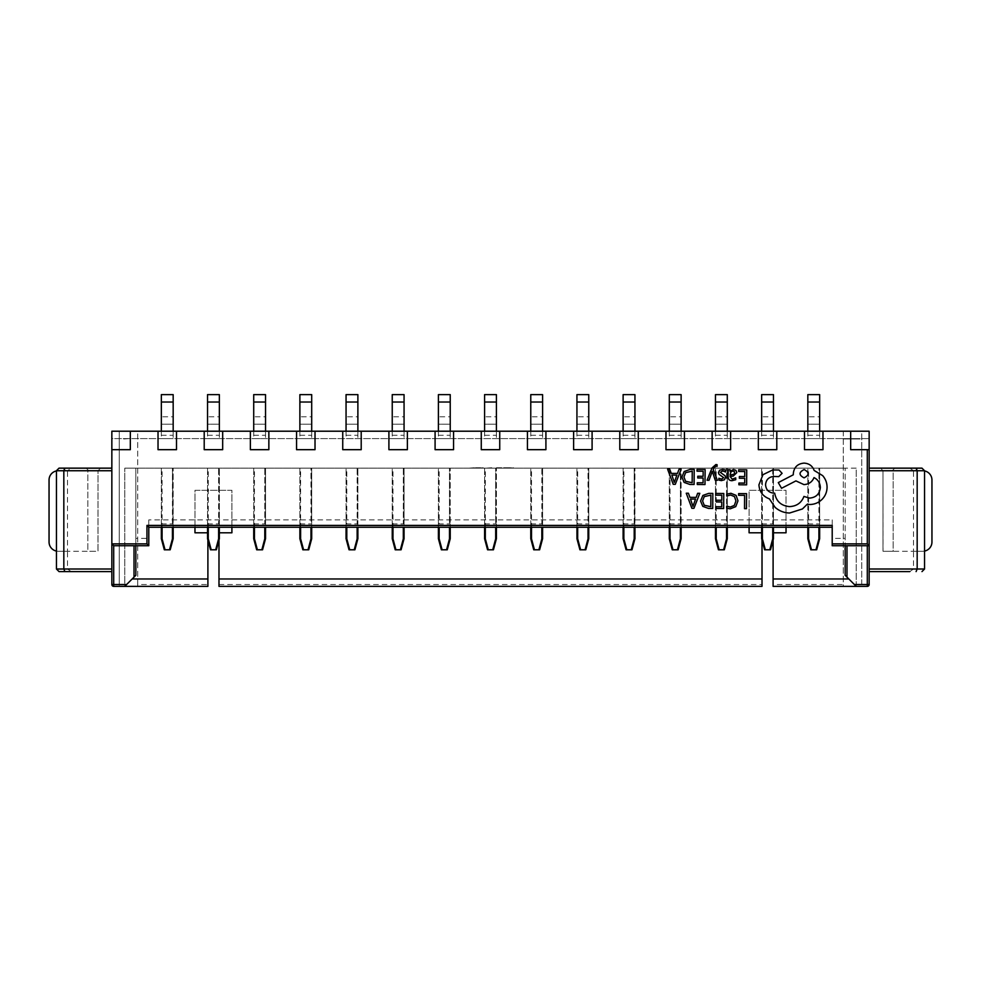 <?xml version="1.0" encoding="UTF-8"?>
<svg xmlns="http://www.w3.org/2000/svg" width="981" height="981" viewBox="0 0 981 981"><rect width="100%" height="100%" fill="white"/><g stroke="black" fill="none" stroke-linecap="round" stroke-linejoin="round"><path stroke-width="0.74" stroke-dasharray="4.91 3.68" d="M894.819 468.145L892.244 470.733L913.483 470.733L913.483 551.273L883.047 551.273L893.164 551.273L883.047 551.273L882.998 470.733L893.164 470.733L893.164 551.273L882.998 551.273L882.998 470.733L882.998 551.273L882.998 470.733L915.322 470.733L892.244 470.733L894.819 468.145L909.816 468.145L913.483 470.733L922.716 470.733L882.998 470.733L880.411 468.145L882.998 470.733M924.556 470.929A9.234 9.234 0 0 0 922.716 470.733A9.234 9.234 0 0 1 931.95 479.967L931.95 542.039A9.234 9.234 0 0 1 922.716 551.273L913.483 551.273L913.483 569.005L909.816 571.592L869.154 571.592L869.154 468.145L909.816 468.145M869.154 571.592L869.154 468.145M913.483 569.005L924.556 569.005L924.556 470.733L913.483 470.733M917.909 468.145L915.322 470.733L917.909 468.145M924.556 551.077A9.234 9.234 0 0 1 922.716 551.273L893.164 551.273L893.164 470.733M86.181 468.145L88.756 470.733L67.517 470.733L67.517 551.273L97.953 551.273L98.002 470.733L87.836 470.733L87.836 551.273L98.002 551.273L98.002 470.733L98.002 551.273L98.002 470.733L65.678 470.733L88.756 470.733L86.181 468.145L71.184 468.145L67.517 470.733L58.284 470.733L98.002 470.733L100.589 468.145L98.002 470.733M56.444 470.929A9.234 9.234 0 0 1 58.284 470.733A9.234 9.234 0 0 0 49.05 479.967L49.05 542.039A9.234 9.234 0 0 0 58.284 551.273L67.517 551.273L67.517 569.005L71.184 571.592L111.846 571.592L111.846 468.145L71.184 468.145M111.846 543.879L111.846 468.145M111.846 571.592L111.846 569.005M71.184 571.592L59.019 571.592M67.517 569.005L56.444 569.005L56.444 470.733L67.517 470.733M63.091 468.145L65.678 470.733L63.091 468.145M56.444 551.077A9.234 9.234 0 0 0 58.284 551.273L87.836 551.273L87.836 470.733M507.802 468.145L509.286 468.145M856.217 468.145L845.144 468.145L856.217 468.145L856.217 586.368L845.144 575.283L856.217 586.368L856.217 468.145M124.783 586.368L135.856 575.283L124.783 586.368L124.783 468.145L124.783 586.368L135.856 575.283L135.856 468.145L135.856 575.283L135.856 468.145L845.144 468.145L124.783 468.145L135.856 468.145L135.856 545.73L148.793 545.73L148.793 538.336L135.856 538.336M502.799 468.145L496.889 468.145M487.25 468.145L491.714 468.145L487.25 468.145M470.23 468.145L474.412 468.145L470.23 468.145M808.565 468.145L818.914 468.145L807.829 468.145L808.565 468.145L808.565 523.928L818.914 523.928L808.565 523.928L808.565 468.145M810.797 549.789L816.683 549.789L819.65 538.716L818.914 468.145L819.65 468.145L818.914 468.145L818.914 523.928L819.65 523.829L819.65 468.145L819.65 527.251M762.384 468.145L772.734 468.145L761.648 468.145L762.384 468.145L762.384 523.928L772.734 523.928L762.384 523.928L762.384 468.145M761.648 527.251L761.648 468.145L761.648 538.704L764.616 549.789L770.502 549.789L773.469 538.716L772.734 468.145L773.469 468.145L772.734 468.145L772.734 523.928L773.469 523.829L773.469 468.145L773.469 527.251M716.216 468.145L726.553 468.145L715.468 468.145L716.216 468.145L716.216 523.928L726.553 523.928L716.216 523.928L716.216 468.145M718.448 549.789L724.321 549.789L727.289 538.716L726.553 468.145L727.289 468.145L726.553 468.145L726.553 523.928L727.289 523.829L727.289 468.145L727.289 527.251M670.035 468.145L680.385 468.145L669.3 468.145L670.035 468.145L670.035 523.928L680.385 523.928L670.035 523.928L670.035 468.145M680.385 468.145L681.121 468.145L680.385 468.145L680.385 523.928L681.121 523.829L681.121 468.145L681.121 527.251L681.121 523.829L680.385 523.928L680.385 468.145M623.855 468.145L634.204 468.145L623.119 468.145L623.855 468.145L623.855 523.928L634.204 523.928L623.855 523.928L623.855 468.145M626.798 549.789L623.855 538.802L623.119 538.716L626.086 549.789L631.972 549.789L634.94 538.716L634.204 468.145L634.94 468.145L634.204 468.145L634.204 523.928L634.94 523.829L634.94 468.145L634.94 527.251M577.686 468.145L588.024 468.145L576.938 468.145L577.686 468.145L577.686 523.928L588.024 523.928L577.686 523.928L577.686 468.145M579.918 549.789L585.792 549.789L588.759 538.716L588.024 468.145L588.759 468.145L588.024 468.145L588.024 523.928L588.759 523.829L588.759 468.145L588.759 527.251M531.506 468.145L541.843 468.145L530.77 468.145L531.506 468.145L531.506 523.928L541.843 523.928L531.506 523.928L531.506 468.145M530.77 527.251L530.77 468.145L530.77 538.704L533.738 549.789L539.624 549.789L542.591 538.716L541.843 468.145L542.591 468.145L541.843 468.145L541.843 523.928L542.591 523.829L542.591 468.145L542.591 527.251M485.325 468.145L495.675 468.145L484.589 468.145L485.325 468.145L485.325 523.928L495.675 523.928L485.325 523.928L485.325 468.145M495.675 468.145L496.411 468.145L495.675 468.145L495.675 523.928L496.411 523.829L496.411 468.145L496.411 527.251L496.411 523.829L495.675 523.928L495.675 468.145M439.157 468.145L449.494 468.145L438.409 468.145L439.157 468.145L439.157 523.928L449.494 523.928L439.157 523.928L439.157 468.145M449.494 468.145L450.23 468.145L449.494 468.145L449.494 523.928L450.23 523.829L450.23 468.145L450.23 527.251L450.23 523.829L449.494 523.928L449.494 468.145M392.976 468.145L403.314 468.145L392.241 468.145L392.976 468.145L392.976 523.928L403.314 523.928L392.976 523.928L392.976 468.145M403.314 527.251L403.314 538.802L404.049 538.716L404.062 523.829L403.314 523.928L403.314 468.145L404.062 468.145L403.314 468.145L403.314 523.928L404.062 523.829L404.062 468.145L404.062 527.251M346.796 468.145L357.145 468.145L346.06 468.145L346.796 468.145L346.796 523.928L357.145 523.928L346.796 523.928L346.796 468.145M357.145 527.251L357.145 538.802L357.881 538.716L357.145 468.145L357.881 468.145L357.145 468.145L357.145 523.928L357.881 523.829L357.881 468.145L357.881 527.251M300.615 468.145L310.965 468.145L299.879 468.145L300.615 468.145L300.615 523.928L310.965 523.928L300.615 523.928L300.615 468.145M302.847 549.789L308.733 549.789L311.7 538.716L310.965 468.145L311.7 468.145L310.965 468.145L310.965 523.928L311.7 523.829L311.7 468.145L311.7 527.251M254.447 468.145L264.784 468.145L253.711 468.145L254.447 468.145L254.447 523.928L264.784 523.928L254.447 523.928L254.447 468.145M264.784 527.251L264.784 538.802L265.52 538.716L265.532 523.829L264.784 523.928L264.784 468.145L265.532 468.145L264.784 468.145L264.784 523.928L265.532 523.829L265.532 468.145L265.532 527.251M208.266 468.145L218.616 468.145L207.531 468.145L208.266 468.145L208.266 523.928L218.616 523.928L208.266 523.928L208.266 468.145M218.616 527.251L218.616 538.802L219.352 538.716L218.616 468.145L219.352 468.145L218.616 468.145L218.616 523.928L219.352 523.829L219.352 468.145L219.352 527.251M162.086 468.145L172.435 468.145L161.35 468.145L162.086 468.145L162.086 523.928L172.435 523.928L162.086 523.928L162.086 468.145M165.041 549.789L162.086 538.802L161.35 538.716L164.317 549.789L170.204 549.789L173.171 538.716L172.435 468.145L173.171 468.145L172.435 468.145L172.435 523.928L173.171 523.829L173.171 468.145L173.171 527.251M113.698 586.368L119.241 586.368L119.241 584.517L111.846 584.517L111.846 431.211L111.846 438.593L869.154 438.593L111.846 438.593L111.846 431.211L119.241 431.211L119.241 586.368L137.708 586.368L137.708 431.211L843.292 431.211L843.292 586.368L867.302 586.368L869.154 584.517L861.759 584.517L861.759 431.211L869.154 431.211L111.846 431.211L869.154 431.211L869.154 584.517M854.635 438.961L843.292 438.961L854.635 438.593M843.084 438.593L843.93 438.593M123.741 438.961L129.394 438.593L123.741 438.593M807.829 431.211L807.829 438.593L819.65 438.593L807.829 438.593L807.829 424.184L819.65 424.184L819.65 394.632L807.829 394.632L807.829 402.026L819.65 402.026L807.829 402.026L807.829 416.802L819.65 416.802M761.648 431.211L761.648 438.593L773.469 438.593L761.648 438.593L761.648 424.184L773.469 424.184L773.469 394.632L761.648 394.632L761.648 402.026L773.469 402.026L761.648 402.026L761.648 416.802L773.469 416.802M715.468 431.211L715.468 438.593L727.289 438.593L715.468 438.593L715.468 424.184L727.289 424.184L727.289 394.632L715.468 394.632L715.468 402.026L727.289 402.026L715.468 402.026L715.468 416.802L727.289 416.802M669.3 431.211L669.3 438.593L681.121 438.593L669.3 438.593L669.3 424.184L681.121 424.184L681.121 394.632L669.3 394.632L669.3 402.026L681.121 402.026L669.3 402.026L669.3 416.802L681.121 416.802M623.119 431.211L623.119 438.593L634.94 438.593L623.119 438.593L623.119 424.184L634.94 424.184L634.94 394.632L623.119 394.632L623.119 402.026L634.94 402.026L623.119 402.026L623.119 416.802L634.94 416.802M576.938 431.211L576.938 438.593L588.759 438.593L576.938 438.593L576.938 424.184L588.759 424.184L588.759 394.632L576.938 394.632L576.938 402.026L588.759 402.026L576.938 402.026L576.938 416.802L588.759 416.802M530.77 431.211L530.77 438.593L542.591 438.593L530.77 438.593L530.77 424.184L542.591 424.184L542.591 394.632L530.77 394.632L530.77 402.026L542.591 402.026L530.77 402.026L530.77 416.802L542.591 416.802M484.589 431.211L484.589 438.593L496.411 438.593L484.589 438.593L484.589 424.184L496.411 424.184L496.411 394.632L484.589 394.632L484.589 402.026L496.411 402.026L484.589 402.026L484.589 416.802L496.411 416.802M438.409 431.211L438.409 438.593L450.23 438.593L438.409 438.593L438.409 424.184L450.23 424.184L450.23 394.632L438.409 394.632L438.409 402.026L450.23 402.026L438.409 402.026L438.409 416.802L450.23 416.802M392.241 431.211L392.241 438.593L404.062 438.593L392.241 438.593L392.241 424.184L404.062 424.184L404.062 394.632L392.241 394.632L392.241 402.026L404.062 402.026L392.241 402.026L392.241 416.802L404.062 416.802M346.06 431.211L346.06 438.593L357.881 438.593L346.06 438.593L346.06 424.184L357.881 424.184L357.881 394.632L346.06 394.632L346.06 402.026L357.881 402.026L346.06 402.026L346.06 416.802L357.881 416.802M299.879 431.211L299.879 438.593L311.7 438.593L299.879 438.593L299.879 424.184L311.7 424.184L311.7 394.632L299.879 394.632L299.879 402.026L311.7 402.026L299.879 402.026L299.879 416.802L311.7 416.802M253.711 431.211L253.711 438.593L265.532 438.593L253.711 438.593L253.711 424.184L265.532 424.184L265.532 394.632L253.711 394.632L253.711 402.026L265.532 402.026L253.711 402.026L253.711 416.802L265.532 416.802M207.531 431.211L207.531 438.593L219.352 438.593L207.531 438.593L207.531 424.184L219.352 424.184L219.352 394.632L207.531 394.632L207.531 402.026L219.352 402.026L207.531 402.026L207.531 416.802L219.352 416.802M161.35 431.211L161.35 438.593L173.171 438.593L161.35 438.593L161.35 424.184L173.171 424.184L173.171 394.632L161.35 394.632L161.35 402.026L173.171 402.026L161.35 402.026L161.35 416.802L173.171 416.802M861.759 584.517L861.759 431.211L843.292 431.211L843.292 584.517L773.102 584.517L773.102 532.793L786.026 532.793L786.026 490.316L749.092 490.316L749.092 532.793L762.016 532.793L762.016 584.517L218.984 584.517L218.984 532.793L231.908 532.793L231.908 490.316L194.974 490.316L194.974 532.793L207.898 532.793L207.898 584.517L137.708 584.517L137.708 431.211L119.241 431.211L119.241 584.517M218.984 584.517L218.984 586.368L762.016 586.368L762.016 584.517M761.648 532.793L762.016 540.09M773.102 584.517L773.102 586.368L843.292 586.368L843.292 584.517M773.102 540.09L773.469 532.793M786.026 527.251L786.026 490.316L749.092 490.316L749.092 527.251M207.531 532.793L207.898 540.09M137.708 584.517L137.708 586.368L207.898 586.368L207.898 584.517M218.984 540.09L219.352 532.793M231.908 527.251L231.908 490.316L194.974 490.316L194.974 527.251M869.154 438.593L869.154 431.211L869.154 438.593M113.698 545.73L135.856 545.73M832.207 525.411L832.207 519.869L148.793 519.869L148.793 538.336M856.217 586.368L845.144 575.283L845.144 468.145L845.144 575.283L845.144 468.145L845.144 538.336L832.207 538.336L832.207 545.73L845.144 545.73L845.144 538.336M832.207 519.869L832.207 538.336M845.144 545.73L869.154 545.73M148.793 519.869L148.793 527.251L832.207 527.251M869.154 449.678L850.674 449.678L850.674 431.211M804.506 431.211L804.506 449.678L822.973 449.678L822.973 431.211M758.325 431.211L758.325 449.678L776.793 449.678L776.793 431.211M712.145 431.211L712.145 449.678L730.624 449.678L730.624 431.211M665.976 431.211L665.976 449.678L684.444 449.678L684.444 431.211M619.796 431.211L619.796 449.678L638.263 449.678L638.263 431.211M573.615 431.211L573.615 449.678L592.095 449.678L592.095 431.211M527.447 431.211L527.447 449.678L545.914 449.678L545.914 431.211M481.266 431.211L481.266 449.678L499.734 449.678L499.734 431.211M435.086 431.211L435.086 449.678L453.553 449.678L453.553 431.211M388.905 431.211L388.905 449.678L407.385 449.678L407.385 431.211M342.737 431.211L342.737 449.678L361.204 449.678L361.204 431.211M296.556 431.211L296.556 449.678L315.024 449.678L315.024 431.211M250.376 431.211L250.376 449.678L268.855 449.678L268.855 431.211M204.207 431.211L204.207 449.678L222.675 449.678L222.675 431.211M158.027 431.211L158.027 449.678L176.494 449.678L176.494 431.211M111.846 449.678L130.326 449.678L130.326 431.211M848.786 438.961L859.92 438.961L848.786 438.593M854.843 438.961L859.92 438.961L854.843 438.593M843.93 438.961L846.934 438.593M846.934 438.961L845.72 438.593M845.72 438.961L855.42 438.593M855.42 438.961L857.48 438.593M857.48 438.961L856.462 438.593M856.462 438.961L859.258 438.593M859.258 438.961L860.116 438.593M860.116 438.961L856.082 438.593M856.082 438.961L852.072 438.593M852.023 438.961L843.084 438.961M509.286 467.778L513.615 468.145M513.615 467.778L511.984 468.145M511.984 467.778L510.868 468.145M510.868 467.778L506.294 468.145M506.294 467.778L505.227 468.145M505.227 467.778L503.609 468.145M503.609 467.778L507.802 467.778M506.662 467.778L510.365 467.778L506.662 468.145M496.889 467.778L502.799 467.778M501.316 467.778L495.368 467.778L501.316 468.145M491.714 467.778L485.767 468.145L491.714 467.778M480.555 467.778L475.368 468.145M475.368 467.778L483.608 467.778L476.852 468.145M476.852 467.778L480.764 467.778M474.412 467.778L468.746 468.145L474.412 467.778M819.65 431.211L819.65 438.593L819.65 424.184L807.829 424.184L807.829 416.802M807.829 527.251L807.829 468.145L807.829 538.704L808.565 538.802L808.565 527.251M819.65 538.716L818.914 538.802L815.959 549.789M807.829 523.829L808.565 523.928L807.829 523.829M773.469 431.211L773.469 438.593L773.469 424.184L761.648 424.184L761.648 416.802M727.289 431.211L727.289 438.593L727.289 424.184L715.468 424.184L715.468 416.802M715.468 527.251L715.468 468.145L715.468 538.704L716.216 538.802L716.216 527.251M681.121 431.211L681.121 438.593L681.121 424.184L669.3 424.184L669.3 416.802M669.3 527.251L669.3 468.145L669.3 538.704L672.267 549.789L678.153 549.789M634.94 431.211L634.94 438.593L634.94 424.184L623.119 424.184L623.119 416.802M623.119 468.145L623.119 527.251L623.119 468.145M588.759 431.211L588.759 438.593L588.759 424.184L576.938 424.184L576.938 416.802M576.938 527.251L576.938 468.145L576.938 538.704L577.686 538.802L577.686 527.251M542.591 431.211L542.591 438.593L542.591 424.184L530.77 424.184L530.77 416.802M496.411 431.211L496.411 438.593L496.411 424.184L484.589 424.184L484.589 416.802M484.589 468.145L484.589 527.251L484.589 468.145M487.557 549.789L493.443 549.789M450.23 431.211L450.23 438.593L450.23 424.184L438.409 424.184L438.409 416.802M438.409 527.251L438.409 468.145L438.409 538.704L439.157 538.802L439.157 527.251M441.376 549.789L447.262 549.789M404.062 431.211L404.062 438.593L404.062 424.184L392.241 424.184L392.241 416.802M392.241 527.251L392.241 468.145L392.241 538.704L395.208 549.789L401.082 549.789M357.881 431.211L357.881 438.593L357.881 424.184L346.06 424.184L346.06 416.802M346.06 527.251L346.06 468.145L346.06 538.704L346.796 538.802L346.796 527.251M349.028 549.789L354.914 549.789M311.7 431.211L311.7 438.593L311.7 424.184L299.879 424.184L299.879 416.802M299.879 468.145L299.879 527.251L299.879 468.145M265.532 431.211L265.532 438.593L265.532 424.184L253.711 424.184L253.711 416.802M253.711 468.145L253.711 527.251L253.711 468.145M256.679 549.789L262.552 549.789M219.352 431.211L219.352 438.593L219.352 424.184L207.531 424.184L207.531 416.802M207.531 468.145L207.531 527.251L207.531 468.145M210.498 549.789L216.384 549.789M173.171 431.211L173.171 438.593L173.171 424.184L161.35 424.184L161.35 416.802M161.35 468.145L161.35 527.251L161.35 468.145M773.469 538.716L772.734 538.802L769.791 549.789M765.327 549.789L762.384 538.802L762.384 523.928L761.648 523.829L762.384 523.928L762.384 527.251M762.384 538.802L761.648 538.716M727.289 538.716L726.553 538.802L723.61 549.789M715.468 523.829L716.216 523.928L715.468 523.829M681.121 538.716L680.385 538.802L677.43 549.789M672.978 549.789L670.035 538.802L670.035 523.928L669.3 523.829L670.035 523.928L670.035 527.251M670.035 538.802L669.3 538.716M634.94 538.716L634.204 538.802L631.261 549.789M623.855 538.802L623.855 523.928L623.119 523.829L623.855 523.928L623.855 527.251M588.759 538.716L588.024 538.802L585.081 549.789M576.938 523.829L577.686 523.928L576.938 523.829M542.591 538.716L541.843 538.802L538.9 549.789M534.449 549.789L531.506 538.802L531.506 523.928L530.77 523.829L531.506 523.928L531.506 527.251M531.506 538.802L530.77 538.716M496.411 538.716L495.675 538.802L492.732 549.789M488.268 549.789L485.325 538.802L485.325 523.928L484.589 523.829L485.325 523.928L485.325 527.251M485.325 538.802L484.589 538.716M450.23 538.716L449.494 538.802L446.551 549.789M438.409 523.829L439.157 523.928L438.409 523.829M395.919 549.789L392.976 538.802L392.976 523.928L392.241 523.829L392.976 523.928L392.976 527.251M392.976 538.802L392.241 538.716M346.06 523.829L346.796 523.928L346.06 523.829M311.7 538.716L310.965 538.802L308.022 549.789M303.57 549.789L300.615 538.802L300.615 523.928L299.879 523.829L300.615 523.928L300.615 527.251M300.615 538.802L299.879 538.716M257.39 549.789L254.447 538.802L254.447 523.928L253.711 523.829L254.447 523.928L254.447 527.251M254.447 538.802L253.711 538.716M211.209 549.789L208.266 538.802L208.266 523.928L207.531 523.829L208.266 523.928L208.266 527.251M208.266 538.802L207.531 538.716M173.171 538.716L172.435 538.802L169.492 549.789M162.086 538.802L162.086 523.928L161.35 523.829L162.086 523.928L162.086 527.251M738.632 493.59L738.619 495.307L744.604 495.356L744.518 508.661L746.455 508.673L746.566 493.651L738.632 493.59M730.931 493.284L726.774 494.13L726.749 495.994L730.637 495.013L734.487 496.619L735.934 500.923L734.328 505.423L730.22 507.067L726.688 506.147L726.663 508.17L730.22 508.82L735.762 506.637L737.97 500.825L736.081 495.38L730.931 493.284M715.689 493.431L715.676 495.147L721.808 495.184L721.783 500.249L716.4 500.2L716.388 501.929L721.771 501.965L721.734 506.772L715.934 506.736L715.922 508.465L723.659 508.514L723.77 493.492L715.689 493.431M712.844 493.418L708.711 493.382L702.862 495.442L700.557 501.033L702.788 506.38L708.454 508.403L712.733 508.44L712.844 493.418M708.54 506.674L710.808 506.699L710.894 495.111L704.235 496.631L702.592 500.997L704.211 505.24L708.54 506.674M686.259 493.222L691.875 508.293L693.947 508.305L699.784 493.32L697.638 493.308L696.167 497.404L689.901 497.355L688.404 493.235L686.259 493.222M693.248 505.325L695.541 499.096L690.489 499.059L692.942 506.38L693.248 505.325M738.644 469.752L738.632 471.469L744.775 471.518L744.738 476.57L739.367 476.533L739.355 478.25L744.726 478.287L744.702 483.093L738.901 483.057L738.889 484.786L746.627 484.835L746.725 469.813L738.644 469.752M732.022 480.69L735.725 479.721L735.738 477.882L732.218 479.157L730.06 476.521L733.236 476.092L736.829 472.621L735.922 470.328L733.445 469.47L730.097 471.358L730.109 469.703L728.221 469.678L728.172 476.594C728.16 479.304 729.435 480.678 732.022 480.69M732.586 474.767L734.413 474.117L734.916 472.756L732.942 471.003L730.894 471.873L730.072 474.056L730.072 475.086L732.586 474.767M722.568 470.929L725.658 471.984L725.67 470.046L722.764 469.396L719.637 470.218L718.411 472.535L719.024 474.314L723.671 477.661L721.599 479.084L718.877 478.287L718.865 480.114L721.403 480.616L724.383 479.783L725.609 477.502L725.082 475.797L720.336 472.364L722.568 470.929M707.068 480.261L709.018 480.285L712.292 471.358L715.272 480.322L717.369 480.334L713.236 469.605L714.082 467.655L716.02 466.159L717.086 466.38L717.099 464.7L715.885 464.54L712.022 467.949L707.068 480.261M697.037 469.458L697.025 471.174L703.169 471.223L703.132 476.276L697.761 476.239L697.749 477.955L703.119 477.992L703.083 482.799L697.283 482.762L697.27 484.491L705.008 484.54L705.118 469.519L697.037 469.458M694.192 469.445L690.06 469.409L684.211 471.481L681.905 477.06L684.137 482.407L689.802 484.442L694.094 484.467L694.192 469.445M689.888 482.713L692.169 482.726L692.243 471.138L685.584 472.658L683.953 477.024L685.572 481.266L689.888 482.713M667.607 469.249L673.224 484.32L675.296 484.332L681.133 469.347L678.987 469.335L677.515 473.431L671.262 473.394L669.753 469.274L667.607 469.249M674.597 481.352L676.89 475.123L671.85 475.086L674.303 482.407L674.597 481.352M758.926 484.81C759.417 491.714 762.911 496.411 769.411 498.875L775.113 507.361C779.294 511.003 784.126 512.891 789.607 513.014L802.458 508.943L807.191 504.271L809.644 504.504C814.377 504.479 818.485 502.799 821.968 499.464C825.266 496.116 826.971 492.07 827.069 487.324C827.057 482.91 825.585 479.01 822.667 475.638L814.156 470.451C812.464 465.889 809.104 463.437 804.064 463.118C797.553 463.694 793.972 467.226 793.298 473.725L793.298 474.792L778.289 482.591L781.55 488.28L795.922 480.898L803.905 484.589C808.81 484.307 812.17 481.978 813.997 477.612C817.995 479.586 820.104 482.873 820.337 487.483C819.675 493.983 816.082 497.514 809.583 498.09L803.93 496.447C801.465 502.848 796.67 506.233 789.546 506.601C781.146 505.828 776.192 501.34 774.683 493.149L773.825 493.136C768.761 492.621 766.002 489.826 765.56 484.749C765.965 479.942 768.54 477.183 773.31 476.472L778.755 476.619L782.09 473.32L779.012 469.997L772.709 469.948L762.96 474.681L758.926 484.81M804.064 477.857C809.435 475.123 809.46 472.339 804.126 469.531C798.73 472.29 798.706 475.074 804.064 477.857M807.829 435.27L819.65 435.27M818.914 527.251L818.914 538.802M811.508 549.789L808.565 538.802M761.648 435.27L773.469 435.27M715.468 435.27L727.289 435.27M669.3 435.27L681.121 435.27M623.119 435.27L634.94 435.27M576.938 435.27L588.759 435.27M530.77 435.27L542.591 435.27M484.589 435.27L496.411 435.27M438.409 435.27L450.23 435.27M392.241 435.27L404.062 435.27M346.06 435.27L357.881 435.27M299.879 435.27L311.7 435.27M253.711 435.27L265.532 435.27M207.531 435.27L219.352 435.27M161.35 435.27L173.171 435.27M772.734 527.251L772.734 538.802M726.553 527.251L726.553 538.802M719.159 549.789L716.216 538.802M680.385 527.251L680.385 538.802M634.204 527.251L634.204 538.802M588.024 527.251L588.024 538.802M580.629 549.789L577.686 538.802M541.843 527.251L541.843 538.802M495.675 527.251L495.675 538.802M449.494 527.251L449.494 538.802M442.1 549.789L439.157 538.802M403.314 538.802L400.371 549.789M349.739 549.789L346.796 538.802M357.145 538.802L354.202 549.789M310.965 527.251L310.965 538.802M264.784 538.802L261.841 549.789M218.616 538.802L215.673 549.789M172.435 527.251L172.435 538.802"/><path stroke-width="1.47" d="M909.816 571.592L869.154 571.592M869.154 468.145L921.981 468.145L924.556 470.733L924.556 569.005L921.981 571.592L924.556 569.005L917.174 569.005L917.174 470.733L869.154 470.733M916.107 468.145L917.174 470.733L924.556 470.733L921.981 468.145L894.819 468.145M916.107 571.592L917.174 569.005L869.154 569.005M924.556 470.929A9.234 9.234 0 0 1 931.95 479.967L931.95 542.039A9.234 9.234 0 0 1 924.556 551.077M111.846 468.145L59.019 468.145L56.444 470.733L56.444 569.005L59.019 571.592L64.893 571.592L63.826 569.005L111.846 569.005L111.846 543.879L146.942 543.879L146.942 525.411L832.207 525.411L832.207 543.879L867.302 543.879L867.302 449.678L869.154 449.678L869.154 431.211L111.846 431.211L111.846 584.517A1.852 1.852 0 0 0 113.698 586.368L111.846 584.517L126.623 584.517L134.017 577.122L134.017 545.73M64.893 571.592L111.846 571.592M86.181 468.145L59.019 468.145L56.444 470.733L111.846 470.733M59.019 571.592L56.444 569.005L63.826 569.005L63.826 470.733L64.893 468.145M56.444 470.929A9.234 9.234 0 0 0 49.05 479.967L49.05 542.039A9.234 9.234 0 0 0 56.444 551.077M762.016 540.09L762.016 586.368L218.984 586.368L218.984 540.09M749.092 527.251L749.092 532.793L761.648 532.793M869.154 449.678L869.154 584.517A1.852 1.852 0 0 1 867.302 586.368L773.102 586.368L773.102 540.09M773.469 532.793L786.026 532.793L786.026 527.251M194.974 527.251L194.974 532.793L207.531 532.793M207.898 540.09L207.898 586.368L113.698 586.368L113.698 545.73L111.846 543.879L113.698 545.73L148.793 545.73L146.942 543.879M219.352 532.793L231.908 532.793L231.908 527.251M850.674 431.211L850.674 449.678L867.302 449.678M804.506 431.211L804.506 449.678L822.973 449.678L822.973 431.211M758.325 431.211L758.325 449.678L776.793 449.678L776.793 431.211M712.145 431.211L712.145 449.678L730.624 449.678L730.624 431.211M665.976 431.211L665.976 449.678L684.444 449.678L684.444 431.211M619.796 431.211L619.796 449.678L638.263 449.678L638.263 431.211M573.615 431.211L573.615 449.678L592.095 449.678L592.095 431.211M527.447 431.211L527.447 449.678L545.914 449.678L545.914 431.211M481.266 431.211L481.266 449.678L499.734 449.678L499.734 431.211M435.086 431.211L435.086 449.678L453.553 449.678L453.553 431.211M388.905 431.211L388.905 449.678L407.385 449.678L407.385 431.211M342.737 431.211L342.737 449.678L361.204 449.678L361.204 431.211M296.556 431.211L296.556 449.678L315.024 449.678L315.024 431.211M250.376 431.211L250.376 449.678L268.855 449.678L268.855 431.211M204.207 431.211L204.207 449.678L222.675 449.678L222.675 431.211M158.027 431.211L158.027 449.678L176.494 449.678L176.494 431.211M111.846 449.678L130.326 449.678L130.326 431.211M132.165 578.974L207.898 578.974M218.984 578.974L762.016 578.974M773.102 578.974L848.835 578.974M135.856 545.73L135.856 575.283L134.017 577.122M846.983 545.73L846.983 577.122L845.144 575.283L845.144 545.73M846.983 577.122L854.377 584.517L867.302 584.517L867.302 545.73M867.302 543.879L869.154 545.73L832.207 545.73L832.207 543.879M832.207 527.251L148.793 527.251L148.793 545.73M126.623 584.517L124.783 586.368M856.217 586.368L854.377 584.517M148.793 527.251L146.942 525.411M819.65 402.026L819.65 394.632L807.829 394.632L807.829 402.026L819.65 402.026L819.65 431.211M807.829 402.026L807.829 431.211M819.65 527.251L819.65 538.704L816.683 549.789L810.797 549.789L807.829 538.716L807.829 527.251M819.65 538.704L818.914 538.802L818.914 527.251M808.565 527.251L808.565 538.802L807.829 538.716L810.797 549.789M773.469 402.026L773.469 394.632L761.648 394.632L761.648 402.026L773.469 402.026L773.469 431.211M761.648 402.026L761.648 431.211M773.469 527.251L773.469 538.704L770.502 549.789L764.616 549.789L761.648 538.716L761.648 527.251M727.289 402.026L727.289 394.632L715.468 394.632L715.468 402.026L727.289 402.026L727.289 431.211M715.468 402.026L715.468 431.211M727.289 527.251L727.289 538.704L724.321 549.789L718.448 549.789L715.48 538.716L715.468 527.251M681.121 402.026L681.121 394.632L669.3 394.632L669.3 402.026L681.121 402.026L681.121 431.211M669.3 402.026L669.3 431.211M678.153 549.789L681.121 538.716L681.121 527.251L681.121 538.704L678.153 549.789L672.267 549.789L669.3 538.716L669.3 527.251M634.94 402.026L634.94 394.632L623.119 394.632L623.119 402.026L634.94 402.026L634.94 431.211M623.119 402.026L623.119 431.211M623.119 527.251L623.119 538.704L623.119 527.251M634.94 527.251L634.94 538.716L631.972 549.789L626.086 549.789L623.119 538.704L623.855 538.802L626.798 549.789M588.759 402.026L588.759 394.632L576.938 394.632L576.938 402.026L588.759 402.026L588.759 431.211M576.938 402.026L576.938 431.211M588.759 527.251L588.759 538.704L585.792 549.789L579.918 549.789L576.951 538.716L576.938 527.251M542.591 402.026L542.591 394.632L530.77 394.632L530.77 402.026L542.591 402.026L542.591 431.211M530.77 402.026L530.77 431.211M542.591 527.251L542.591 538.704L539.624 549.789L533.738 549.789L530.77 538.716L530.77 527.251M496.411 402.026L496.411 394.632L484.589 394.632L484.589 402.026L496.411 402.026L496.411 431.211M484.589 402.026L484.589 431.211M484.589 527.251L484.589 538.704L484.589 527.251M493.443 549.789L496.411 538.716L496.411 527.251L496.411 538.716L493.443 549.789L487.557 549.789L484.589 538.716L487.557 549.789M450.23 402.026L450.23 394.632L438.409 394.632L438.409 402.026L450.23 402.026L450.23 431.211M438.409 402.026L438.409 431.211M447.262 549.789L450.23 538.716L450.23 527.251L450.23 538.704L447.262 549.789L441.376 549.789L438.409 538.716L438.409 527.251M404.062 402.026L404.062 394.632L392.241 394.632L392.241 402.026L404.062 402.026L404.062 431.211M392.241 402.026L392.241 431.211M404.062 527.251L404.062 538.704L401.082 549.789L395.208 549.789L392.241 538.716L392.241 527.251M357.881 402.026L357.881 394.632L346.06 394.632L346.06 402.026L357.881 402.026L357.881 431.211M346.06 402.026L346.06 431.211M357.881 527.251L357.881 538.704L354.914 549.789L349.028 549.789L346.06 538.716L346.06 527.251M311.7 402.026L311.7 394.632L299.879 394.632L299.879 402.026L311.7 402.026L311.7 431.211M299.879 402.026L299.879 431.211M299.879 527.251L299.879 538.704L299.879 527.251M311.7 527.251L311.7 538.716L308.733 549.789L302.847 549.789L299.879 538.716L302.847 549.789M265.532 402.026L265.532 394.632L253.711 394.632L253.711 402.026L265.532 402.026L265.532 431.211M253.711 402.026L253.711 431.211M253.711 527.251L253.711 538.704L253.711 527.251M265.532 527.251L265.532 538.704L262.552 549.789L256.679 549.789L253.711 538.716L256.679 549.789M219.352 402.026L219.352 394.632L207.531 394.632L207.531 402.026L219.352 402.026L219.352 431.211M207.531 402.026L207.531 431.211M207.531 527.251L207.531 538.704L207.531 527.251M219.352 527.251L219.352 538.716L216.384 549.789L210.498 549.789L207.531 538.716L210.498 549.789M173.171 402.026L173.171 394.632L161.35 394.632L161.35 402.026L173.171 402.026L173.171 431.211M161.35 402.026L161.35 431.211M161.35 527.251L161.35 538.704L161.35 527.251M173.171 527.251L173.171 538.716L170.204 549.789L164.317 549.789L161.35 538.704L162.086 538.802L165.041 549.789M773.469 538.704L772.734 538.802L772.734 527.251M761.648 538.716L762.384 538.802L765.327 549.789M727.289 538.704L726.553 538.802L726.553 527.251M716.216 527.251L716.216 538.802L715.468 538.704L718.448 549.789M681.121 538.716L680.385 538.802L680.385 527.251M669.3 538.716L670.035 538.802L672.978 549.789M634.94 538.716L634.204 538.802L634.204 527.251M588.759 538.704L588.024 538.802L588.024 527.251M577.686 527.251L577.686 538.802L576.938 538.704L579.918 549.789M542.591 538.704L541.843 538.802L541.843 527.251M530.77 538.716L531.506 538.802L534.449 549.789M496.411 538.716L495.675 538.802L495.675 527.251M484.589 538.716L485.325 538.802L488.268 549.789M450.23 538.716L449.494 538.802L449.494 527.251M439.157 527.251L439.157 538.802L438.409 538.716L441.376 549.789M400.371 549.789L403.314 538.802L404.062 538.704L401.082 549.789M392.241 538.716L392.976 538.802L395.919 549.789M354.202 549.789L357.145 538.802L357.881 538.704L354.914 549.789M346.796 527.251L346.796 538.802L346.06 538.716L349.028 549.789M311.7 538.716L310.965 538.802L310.965 527.251M299.879 538.716L300.615 538.802L303.57 549.789M262.552 549.789L265.532 538.704L264.784 538.802L264.784 527.251M253.711 538.716L254.447 538.802L257.39 549.789M216.384 549.789L219.352 538.716L218.616 538.802L218.616 527.251M207.531 538.716L208.266 538.802L211.209 549.789M173.171 538.716L172.435 538.802L172.435 527.251M738.632 493.59L738.619 495.307L744.604 495.356L744.518 508.661L746.455 508.673L746.566 493.651L738.632 493.59M730.931 493.284L726.774 494.13L726.749 495.994L730.637 495.013L734.487 496.619L735.934 500.923L734.328 505.423L730.22 507.067L726.688 506.147L726.663 508.17L730.22 508.82L735.762 506.637L737.97 500.825L736.081 495.38L730.931 493.284M715.689 493.431L715.676 495.147L721.808 495.184L721.783 500.249L716.4 500.2L716.388 501.929L721.771 501.965L721.734 506.772L715.934 506.736L715.922 508.465L723.659 508.514L723.77 493.492L715.689 493.431M712.844 493.418L708.711 493.382L702.862 495.442L700.557 501.033L702.788 506.38L708.454 508.403L712.733 508.44L712.844 493.418M710.808 506.699L710.894 495.111L704.235 496.631L702.592 500.997L704.211 505.24L710.808 506.699M686.259 493.222L691.875 508.293L693.947 508.305L699.784 493.32L697.638 493.308L696.167 497.404L689.901 497.355L688.404 493.235L686.259 493.222M695.541 499.096L690.489 499.059L692.942 506.38L695.541 499.096M738.644 469.752L738.632 471.469L744.775 471.518L744.738 476.57L739.367 476.533L739.355 478.25L744.726 478.287L744.702 483.093L738.901 483.057L738.889 484.786L746.627 484.835L746.725 469.813L738.644 469.752M732.022 480.69L735.725 479.721L735.738 477.882L732.218 479.157L730.06 476.521L733.236 476.092L736.829 472.621L735.922 470.328L733.445 469.47L730.097 471.358L730.109 469.703L728.221 469.678L728.172 476.594C728.16 479.304 729.435 480.678 732.022 480.69M734.413 474.117L734.377 471.505L732.942 471.003L730.894 471.873L730.072 475.086L734.413 474.117M722.568 470.929L725.658 471.984L725.67 470.046L722.764 469.396L719.637 470.218L718.411 472.535L719.024 474.314L723.671 477.661L721.599 479.084L718.877 478.287L718.865 480.114L721.403 480.616L724.383 479.783L725.609 477.502L725.082 475.797L720.336 472.364L722.568 470.929M707.068 480.261L709.018 480.285L712.292 471.358L715.272 480.322L717.369 480.334L713.236 469.605L714.082 467.655L716.02 466.159L717.086 466.38L717.099 464.7L715.885 464.54L712.022 467.949L707.068 480.261M697.037 469.458L697.025 471.174L703.169 471.223L703.132 476.276L697.761 476.239L697.749 477.955L703.119 477.992L703.083 482.799L697.283 482.762L697.27 484.491L705.008 484.54L705.118 469.519L697.037 469.458M694.192 469.445L690.06 469.409L684.211 471.481L681.905 477.06L684.137 482.407L689.802 484.442L694.094 484.467L694.192 469.445M692.169 482.726L692.243 471.138L685.584 472.658L683.953 477.024L685.572 481.266L692.169 482.726M667.607 469.249L673.224 484.32L675.296 484.332L681.133 469.347L678.987 469.335L677.515 473.431L671.262 473.394L669.753 469.274L667.607 469.249M676.89 475.123L671.85 475.086L674.303 482.407L676.89 475.123M758.926 484.81C759.417 491.714 762.911 496.411 769.411 498.875L775.113 507.361C779.294 511.003 784.126 512.891 789.607 513.014L802.458 508.943L807.191 504.271L809.644 504.504C814.377 504.479 818.485 502.799 821.968 499.464C825.266 496.116 826.971 492.07 827.069 487.324C827.057 482.91 825.585 479.01 822.667 475.638L814.156 470.451C812.464 465.889 809.104 463.437 804.064 463.118C797.553 463.694 793.972 467.226 793.298 473.725L793.298 474.792L778.289 482.591L781.55 488.28L795.922 480.898L803.905 484.589C808.81 484.307 812.17 481.978 813.997 477.612C817.995 479.586 820.104 482.873 820.337 487.483C819.675 493.983 816.082 497.514 809.583 498.09L803.93 496.447C801.465 502.848 796.67 506.233 789.546 506.601C781.146 505.828 776.192 501.34 774.683 493.149L773.825 493.136C768.761 492.621 766.002 489.826 765.56 484.749C765.965 479.942 768.54 477.183 773.31 476.472L778.755 476.619L782.09 473.32L779.012 469.997L772.709 469.948L762.96 474.681L758.926 484.81M804.126 469.531C798.73 472.29 798.706 475.074 804.064 477.857C809.435 475.123 809.46 472.339 804.126 469.531M869.154 584.517L867.302 584.517L867.302 586.368M815.959 549.789L818.914 538.802M808.565 538.802L811.508 549.789M769.791 549.789L772.734 538.802M762.384 527.251L762.384 538.802M723.61 549.789L726.553 538.802M716.216 538.802L719.159 549.789M677.43 549.789L680.385 538.802M670.035 527.251L670.035 538.802M631.261 549.789L634.204 538.802M623.855 527.251L623.855 538.802M585.081 549.789L588.024 538.802M577.686 538.802L580.629 549.789M538.9 549.789L541.843 538.802M531.506 527.251L531.506 538.802M492.732 549.789L495.675 538.802M485.325 527.251L485.325 538.802M446.551 549.789L449.494 538.802M439.157 538.802L442.1 549.789M403.314 538.802L403.314 527.251M392.976 527.251L392.976 538.802M357.145 538.802L357.145 527.251M346.796 538.802L349.739 549.789M308.022 549.789L310.965 538.802M300.615 527.251L300.615 538.802M261.841 549.789L264.784 538.802M254.447 527.251L254.447 538.802M215.673 549.789L218.616 538.802M208.266 527.251L208.266 538.802M169.492 549.789L172.435 538.802M162.086 527.251L162.086 538.802"/></g></svg>
